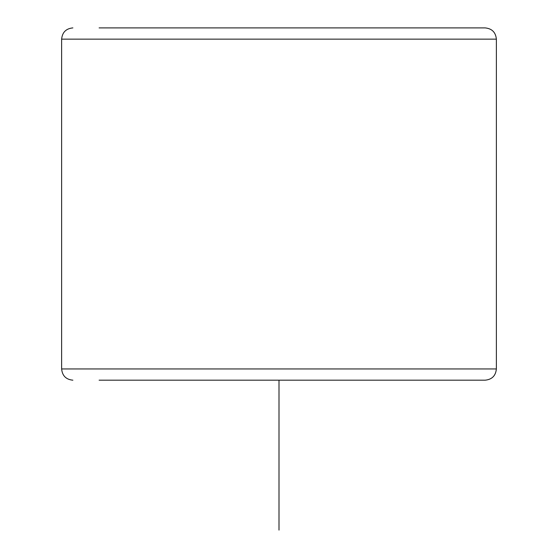 <?xml version="1.0" encoding="UTF-8"?>
<svg xmlns="http://www.w3.org/2000/svg" width="558" height="558" viewBox="0 0 558 558"><rect width="100%" height="100%" fill="white"/><g stroke="black" fill="none" stroke-linecap="round" stroke-linejoin="round"><path stroke-width="0.84" d="M459.897 380.186L458.892 380.186M99.108 380.186L485.125 380.186C491.954 379.524 495.706 375.778 496.369 368.95L496.369 39.144C495.706 32.315 491.954 28.57 485.125 27.9L99.108 27.9M459.897 27.9L458.892 27.9M279 380.186L279 530.1M72.875 380.186C66.046 379.524 62.294 375.778 61.631 368.95L496.369 368.95M61.631 368.95L61.631 39.144L496.369 39.144M61.631 39.144C62.294 32.315 66.046 28.57 72.875 27.9"/></g></svg>
